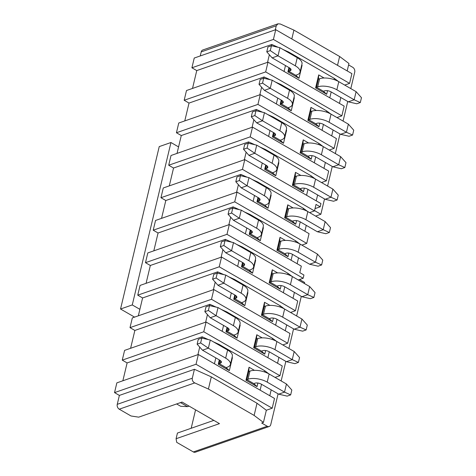 <?xml version="1.0" encoding="UTF-8"?>
<svg xmlns="http://www.w3.org/2000/svg" width="476" height="476" viewBox="0 0 476 476"><rect width="100%" height="100%" fill="white"/><g stroke="black" fill="none" stroke-linecap="round" stroke-linejoin="round"><path stroke-width="0.71" d="M139.885 309.329L132.268 304.932L120.541 309.013L159.234 146.602L170.961 142.52L178.577 146.917M120.541 309.013L134.583 317.117M170.961 142.52L132.268 304.932M278.091 393.83L270.761 424.586A3.713 2.761 -109.2 0 1 269.214 426.49L195.339 452.2A3.713 2.761 -109.2 0 1 193.345 451.944L176.721 442.353L176.084 438.729L177.441 433.047L213.837 420.379M176.084 438.729L219.472 423.634L182.076 402.053L138.689 417.154L131.019 415.982L119.244 409.187A3.713 2.761 -109.2 0 1 117.251 404.338L119.381 395.407L114.532 392.611L116.852 382.865L198.349 354.507L274.521 398.46L272.201 408.206L196.029 364.253L114.532 392.611M189.103 406.111L187.526 406.659L180.666 406.272L176.638 403.951M180.63 402.559L182.177 402.113M178.768 403.208L180.606 402.66L187.526 406.659M138.343 315.808L142.592 297.958L137.748 295.162L140.069 285.416L221.566 257.058L297.738 301.016L295.417 310.757L219.24 266.804L137.748 295.162M146.078 283.327L150.333 265.477L145.483 262.681L147.804 252.935L229.301 224.577L301.32 266.138L299.773 272.629L303.932 275.027L303.158 278.276L226.981 234.323L145.483 262.681M153.819 250.846L158.068 232.996L153.224 230.2L155.545 220.453L237.042 192.096L309.061 233.651L306.74 243.397L301.855 245.098M161.554 218.359L165.809 200.515L160.959 197.719L163.28 187.972L244.777 159.615L320.955 203.567L320.181 206.816L315.029 208.607M169.295 185.878L173.544 168.034L168.7 165.231L171.021 155.491L252.518 127.128L328.69 171.086L326.369 180.832L250.197 136.874L168.7 165.231M177.03 153.397L181.285 135.547L176.435 132.75L178.762 123.004L260.253 94.647L336.431 138.605L334.11 148.345L257.933 104.393L176.435 132.75M184.771 120.916L189.026 103.066L184.176 100.269L186.497 90.523L267.994 62.166L344.172 106.118L341.845 115.864L265.673 71.912L184.176 100.269M192.512 88.435L196.761 70.585L191.911 67.788L194.238 58.042L275.735 29.685L351.907 73.637L349.586 83.383L273.408 39.431L191.911 67.788M200.247 55.948L201.211 51.908A3.713 2.761 -109.2 0 1 202.764 49.998L278.055 23.8M122.862 380.77L127.116 362.926L122.267 360.13L124.593 350.384L206.09 322.026L282.262 365.979L279.942 375.725L203.764 331.766L122.267 360.13M130.602 348.289L134.857 330.445L130.007 327.643L132.328 317.903L213.825 289.539L290.003 333.498L287.677 343.244L211.505 299.285L130.007 327.643M195.571 409.842L191.185 428.263M269.214 426.49A3.713 2.761 -109.2 0 1 267.22 426.234L261.681 423.039L263.436 422.426L254.119 415.423L208.411 389.047L194.744 382.918C192.834 381.871 192.018 380.306 192.298 378.224L194.428 369.293L119.381 395.407M275.295 29.833L276.258 25.793L277.972 23.824L280.251 23.984L293.918 30.119L339.626 56.495L348.944 63.498L347.183 70.912M348.605 64.926L352.728 67.306A3.713 2.761 70.8 0 1 354.721 72.156L350.806 88.601M299.529 279.537L304.616 282.476L304.372 283.5M301.302 296.387L296.637 315.981M293.567 328.868L288.896 348.462M285.826 361.349L281.161 380.943M347.736 101.495L343.065 121.088M339.995 133.976L335.33 153.57M332.26 166.457L327.589 186.051M324.519 198.938L320.866 214.265L315.618 216.092M320.181 206.816L316.022 204.418L314.475 210.916L309.596 212.611M306.264 225.356L304.866 231.229M298.529 257.837L297.125 263.716M142.592 297.958L217.639 271.844L223.893 274.652M228.92 276.901L234.531 279.418L280.233 305.794L284.374 308.906M290.533 312.458L295.417 310.757M219.24 266.804L221.566 257.058M221.126 257.213L222.929 249.644M225.071 240.648L225.38 239.363L150.333 265.477M225.38 239.363L231.633 242.165M236.655 244.42L242.266 246.937L287.974 273.313L292.109 276.425M298.274 279.977L303.158 278.276M226.981 234.323L229.301 224.577M228.867 224.731L230.67 217.163M232.812 208.167L233.121 206.881L158.068 232.996M233.121 206.881L239.368 209.684M244.396 211.939L250.007 214.456L295.709 240.832L299.85 243.944M306.74 243.397L234.722 201.842L153.224 230.2M234.722 201.842L237.042 192.096M236.602 192.245L238.405 184.682M240.553 175.686L240.856 174.4L165.809 200.515M240.856 174.4L247.109 177.203M252.131 179.458L257.742 181.975L303.45 208.345L307.591 211.457M314.475 210.916L242.457 169.355L160.959 197.719M242.457 169.355L244.777 159.615M244.343 159.763L246.146 152.201M248.288 143.205L248.597 141.913L173.544 168.034M248.597 141.913L254.844 144.722M259.872 146.977L265.483 149.494L311.185 175.864L315.326 178.976M321.49 182.528L326.369 180.832M250.197 136.874L252.518 127.128M252.084 127.282L253.881 119.72M256.029 110.718L256.332 109.432L181.285 135.547M256.332 109.432L262.585 112.241M267.613 114.49L273.218 117.007L318.926 143.383L323.067 146.495M329.225 150.047L334.11 148.345M257.933 104.393L260.253 94.647M259.819 94.801L261.621 87.233M263.764 78.237L264.073 76.951L189.026 103.066M264.073 76.951L270.32 79.754M275.348 82.009L280.959 84.526L326.661 110.902L330.802 114.014M336.966 117.566L341.845 115.864M265.673 71.912L267.994 62.166M267.56 62.314L269.362 54.752M271.504 45.755L271.808 44.47L196.761 70.585M271.808 44.47L278.061 47.273M283.089 49.528L288.694 52.045L334.402 78.421L338.543 81.527M344.701 85.085L349.586 83.383M273.408 39.431L275.735 29.685M194.428 369.293L211.314 376.867L257.016 403.243L266.34 410.247L272.201 408.206M196.029 364.253L198.349 354.507M197.915 354.656L199.718 347.093M201.86 338.097L202.163 336.812L127.116 362.926M202.163 336.812L208.417 339.614M213.444 341.869L219.049 344.386L264.757 370.756L268.898 373.868M275.057 377.42L279.942 375.725M203.764 331.766L206.09 322.026M205.65 322.175L207.453 314.612M209.595 305.616L209.904 304.325L134.857 330.445M209.904 304.325L216.158 307.133M221.179 309.388L226.79 311.905L272.492 338.275L276.633 341.387M282.798 344.939L287.677 343.244M211.505 299.285L213.825 289.539M213.391 289.694L215.194 282.131M217.336 273.129L217.639 271.844M294.412 292.407L293.014 298.285M286.671 324.894L285.273 330.766M278.936 357.375L277.538 363.253M271.195 389.856L269.797 395.734M266.34 410.247L263.436 422.426M257.016 403.243L254.119 415.423M211.314 376.867L208.411 389.047M291.812 38.961L293.918 30.119M337.52 65.337L339.626 56.495M317.629 194.964L316.225 200.842M340.84 97.515L339.442 103.393M333.105 129.996L331.707 135.874M325.364 162.483L323.966 168.355M314.547 210.618L320.866 214.265M303.45 208.345L303.164 209.529M300.225 221.87L298.827 227.748M295.709 240.832L295.429 242.01M292.49 254.351L291.086 260.229M229.908 298.821L231.306 292.942M234.376 280.055L234.531 279.418M275.61 325.191L277.014 319.319M279.953 306.978L280.233 305.794M247.55 292.478L247.913 292.686L244.813 305.675L233.734 299.285L234.769 294.941M273.367 318.075L272.516 321.663L261.437 315.267L264.531 302.272L269.922 305.39M287.974 273.313L287.688 274.497M284.749 286.832L283.351 292.71M242.266 246.937L242.117 247.574M239.047 260.461L237.643 266.34M255.285 259.991L255.648 260.199L252.554 273.194L241.475 266.804L242.51 262.46M281.108 285.588L280.251 289.182L269.172 282.786L272.266 269.791L277.663 272.903M250.007 214.456L249.852 215.087M246.782 227.98L245.384 233.859M263.026 227.51L263.389 227.718L260.289 240.713L249.21 234.317L250.245 229.973M288.849 253.107L287.992 256.695L276.913 250.305L280.007 237.31L285.398 240.422M257.742 181.975L257.593 182.605M254.523 195.493L253.119 201.372M270.767 195.029L271.124 195.237L268.03 208.232L256.951 201.836L257.986 197.492M296.584 220.626L295.727 224.214L284.648 217.824L287.748 204.829L293.139 207.941M311.185 175.864L310.905 177.048M307.966 189.388L306.568 195.267M265.483 149.494L265.328 150.124M262.258 163.012L260.86 168.891M304.325 188.145L303.468 191.733L292.389 185.337L295.483 172.348L300.88 175.46M278.502 162.548L278.865 162.756L275.771 175.751L264.686 169.355L265.721 165.011M318.926 143.383L318.64 144.567M315.701 156.907L314.303 162.78M273.218 117.007L273.069 117.643M269.999 130.531L268.601 136.41M312.06 155.664L311.209 159.252L300.124 152.855L303.224 139.861L308.615 142.978M286.243 130.067L286.6 130.275L283.506 143.264L272.427 136.874L273.462 132.53M326.661 110.902L326.381 112.086M323.442 124.42L322.044 130.299M280.959 84.526L280.81 85.162M277.74 98.05L276.336 103.929M293.978 97.58L294.341 97.788L291.247 110.783L280.168 104.393L281.197 100.049M319.801 123.177L318.944 126.765L307.865 120.374L310.959 107.38L316.356 110.491M334.402 78.421L334.122 79.599M331.183 91.939L329.779 97.818M288.694 52.045L288.545 52.675M285.475 65.569L284.077 71.448M301.719 65.099L302.082 65.307L298.982 78.302L287.903 71.906L288.938 67.562M327.536 90.696L326.685 94.284L315.606 87.893L318.7 74.899L324.091 78.01M264.757 370.756L264.477 371.94M261.532 384.281L260.134 390.159M219.049 344.386L218.9 345.017M215.83 357.904L214.432 363.783M232.074 357.44L232.431 357.649L229.337 370.643L218.258 364.247L219.293 359.904M257.891 383.037L257.04 386.625L245.955 380.235L249.055 367.24L254.446 370.352M272.492 338.275L272.212 339.459M269.273 351.8L267.875 357.678M226.79 311.905L226.641 312.536M223.571 325.423L222.167 331.302M239.809 324.959L240.172 325.167L237.078 338.162L225.999 331.766L227.028 327.423M265.632 350.556L264.775 354.144L253.696 347.748L256.79 334.759L262.187 337.871M264.531 302.272L264.269 306.52L265.441 306.116A13.917 6.075 13.4 0 1 284.624 309.049L301.933 319.039L307.3 325.066L306.139 329.939L302.623 331.159L294.138 329.196L276.824 319.206A4.641 2.023 -166.6 0 0 270.433 318.23L269.261 318.64L272.516 321.663M269.261 318.64L262.335 314.642L261.437 315.267M294.138 329.196L299.999 327.161L282.69 317.171A13.917 6.075 13.4 0 0 263.508 314.237L262.335 314.642L264.269 306.52M247.455 292.877L247.913 292.686M241.558 302.653L234.632 298.66L235.804 298.25A4.641 2.023 -166.6 0 0 236.858 297.327A4.641 2.023 -166.6 0 0 235.275 295.233L217.96 285.243L212.599 279.216L213.76 274.343L217.276 273.117L225.761 275.08L223.827 283.202L241.136 293.192A13.917 6.075 13.4 0 1 245.884 299.475A13.917 6.075 13.4 0 1 242.73 302.248L241.558 302.653L244.813 305.675M235.43 295.322L234.632 298.66L233.734 299.285M280.251 289.182L276.996 286.153L270.07 282.161L269.172 282.786M276.996 286.153L278.168 285.749A4.641 2.023 13.4 0 1 284.565 286.725L301.873 296.715L307.74 294.674L290.425 284.684A13.917 6.075 -166.6 0 0 271.243 281.75L270.07 282.161L272.004 274.039L272.266 269.791M252.554 273.194L249.299 270.172L242.373 266.179L241.475 266.804M249.299 270.172L250.471 269.767A13.917 6.075 -166.6 0 0 253.619 266.994A13.917 6.075 -166.6 0 0 248.877 260.711L231.562 250.721L225.701 252.762L243.016 262.752A4.641 2.023 13.4 0 1 244.593 264.846A4.641 2.023 13.4 0 1 243.545 265.769L242.373 266.179L243.165 262.841M255.195 260.396L255.648 260.199M287.992 256.695L284.737 253.672L277.811 249.68L276.913 250.305M284.737 253.672L285.909 253.268A4.641 2.023 13.4 0 1 292.3 254.243L309.614 264.234L315.475 262.193L298.166 252.203A13.917 6.075 -166.6 0 0 278.984 249.269L277.811 249.68L279.745 241.558L280.007 237.31M260.289 240.713L257.034 237.691L250.108 233.692L249.21 234.317M257.034 237.691L258.206 237.28A13.917 6.075 -166.6 0 0 261.36 234.513A13.917 6.075 -166.6 0 0 256.618 228.23L239.303 218.24L233.442 220.275L250.751 230.265A4.641 2.023 13.4 0 1 252.334 232.365A4.641 2.023 13.4 0 1 251.28 233.288L250.108 233.692L250.906 230.36M262.93 227.909L263.389 227.718M295.727 224.214L292.472 221.191L285.546 217.193L284.648 217.824M292.472 221.191L293.644 220.781A4.641 2.023 13.4 0 1 300.041 221.762L317.355 231.752L323.216 229.712L305.901 219.722A13.917 6.075 -166.6 0 0 286.719 216.788L285.546 217.193L287.486 209.077L287.748 204.829M268.03 208.232L264.775 205.21L257.849 201.211L256.951 201.836M264.775 205.21L265.947 204.799A13.917 6.075 -166.6 0 0 269.095 202.032A13.917 6.075 -166.6 0 0 264.353 195.743L247.044 185.753L241.177 187.794L258.492 197.784A4.641 2.023 13.4 0 1 260.069 199.878A4.641 2.023 13.4 0 1 259.021 200.807L257.849 201.211L258.641 197.879M270.671 195.428L271.124 195.237M275.771 175.751L272.51 172.723L265.584 168.73L264.686 169.355M272.51 172.723L273.682 172.318A13.917 6.075 -166.6 0 0 276.836 169.551A13.917 6.075 -166.6 0 0 272.094 163.262L254.779 153.272L248.918 155.313L266.227 165.303A4.641 2.023 13.4 0 1 267.81 167.397A4.641 2.023 13.4 0 1 266.762 168.32L265.584 168.73L266.381 165.392M278.406 162.947L278.865 162.756M303.468 191.733L300.213 188.71L293.287 184.712L292.389 185.337M300.213 188.71L301.385 188.3A4.641 2.023 13.4 0 1 307.782 189.281L325.09 199.271L330.957 197.231L313.642 187.241A13.917 6.075 -166.6 0 0 294.46 184.307L293.287 184.712L295.221 176.59L295.483 172.348M283.506 143.264L280.251 140.241L273.325 136.249L272.427 136.874M280.251 140.241L281.423 139.837A13.917 6.075 -166.6 0 0 284.571 137.064A13.917 6.075 -166.6 0 0 279.829 130.781L262.52 120.791L256.653 122.832L273.968 132.822A4.641 2.023 13.4 0 1 275.55 134.916A4.641 2.023 13.4 0 1 274.497 135.839L273.325 136.249L274.122 132.911M286.147 130.466L286.6 130.275M311.209 159.252L307.948 156.229L301.028 152.231L300.124 152.855M307.948 156.229L309.12 155.819A4.641 2.023 13.4 0 1 315.517 156.794L332.831 166.784L338.692 164.75L321.377 154.76A13.917 6.075 -166.6 0 0 302.2 151.82L301.028 152.231L302.962 144.109L303.224 139.861M310.959 107.38L310.697 111.628L311.869 111.217A13.917 6.075 13.4 0 1 331.052 114.157L348.367 124.141L353.733 130.174L352.573 135.047L346.433 132.263L329.118 122.272A13.917 6.075 -166.6 0 0 309.935 119.339L307.865 120.374M352.573 135.047L349.051 136.267L340.566 134.303L323.258 124.313A4.641 2.023 -166.6 0 0 316.861 123.338L315.689 123.742L318.944 126.765M315.689 123.742L308.763 119.75L310.697 111.628M293.882 97.985L294.341 97.788M263.704 78.225L262.544 83.098L259.027 84.323L260.188 79.45L263.704 78.225L272.189 80.188L270.255 88.31L287.569 98.3A13.917 6.075 13.4 0 1 292.312 104.583A13.917 6.075 13.4 0 1 289.164 107.35L287.986 107.76L291.247 110.783M287.986 107.76L281.066 103.762L280.168 104.393M262.544 83.098L270.255 88.31L264.394 90.351L281.703 100.341A4.641 2.023 13.4 0 1 283.285 102.435A4.641 2.023 13.4 0 1 282.238 103.357L281.066 103.762L281.857 100.43M326.685 94.284L323.43 91.261L316.504 87.269L315.606 87.893M323.43 91.261L324.602 90.856A4.641 2.023 13.4 0 1 330.993 91.832L348.307 101.822L354.168 99.781L336.859 89.791A13.917 6.075 -166.6 0 0 317.676 86.858L316.504 87.269L318.438 79.147L318.7 74.899M298.982 78.302L295.727 75.279L288.801 71.281L287.903 71.906M295.727 75.279L296.899 74.869A13.917 6.075 -166.6 0 0 300.053 72.102A13.917 6.075 -166.6 0 0 295.304 65.819L277.996 55.829L272.129 57.864L289.444 67.854A4.641 2.023 13.4 0 1 291.026 69.954A4.641 2.023 13.4 0 1 289.973 70.876L288.801 71.281L289.598 67.949M301.623 65.498L302.082 65.307M249.055 367.24L248.793 371.488L249.965 371.078A13.917 6.075 13.4 0 1 269.148 374.011L286.457 384.001L291.824 390.028L290.663 394.901L284.523 392.123L267.214 382.133A13.917 6.075 -166.6 0 0 248.032 379.199L245.955 380.235M290.663 394.901L287.147 396.127L278.662 394.164L261.348 384.174A4.641 2.023 -166.6 0 0 254.957 383.198L253.779 383.602L257.04 386.625M253.779 383.602L246.86 379.604L248.793 371.488M231.979 357.839L232.431 357.649M201.8 338.085L200.64 342.952L197.124 344.178L198.284 339.305L201.8 338.085L210.285 340.048L208.351 348.164L225.66 358.154A13.917 6.075 13.4 0 1 230.402 364.443A13.917 6.075 13.4 0 1 227.254 367.21L226.082 367.621L229.337 370.643M226.082 367.621L219.156 363.622L218.258 364.247M200.64 342.952L208.351 348.164L202.484 350.205L219.799 360.195A4.641 2.023 13.4 0 1 221.382 362.29A4.641 2.023 13.4 0 1 220.328 363.218L219.156 363.622L219.954 360.29M256.79 334.759L256.528 339.001L257.7 338.597A13.917 6.075 13.4 0 1 276.883 341.53L294.198 351.52L299.565 357.547L298.404 362.42L294.882 363.646L286.397 361.683L269.089 351.693A4.641 2.023 -166.6 0 0 262.692 350.711L261.52 351.121L264.775 354.144M261.52 351.121L254.595 347.123L253.696 347.748M286.397 361.683L292.264 359.642L274.95 349.652A13.917 6.075 13.4 0 0 255.767 346.718L254.595 347.123L256.528 339.001M239.714 325.358L240.172 325.167M233.823 335.14L226.897 331.141L228.069 330.731A4.641 2.023 -166.6 0 0 229.117 329.808A4.641 2.023 -166.6 0 0 227.54 327.714L210.225 317.724L204.858 311.697L206.019 306.824L209.535 305.598L218.02 307.561L216.086 315.683L233.401 325.673A13.917 6.075 13.4 0 1 238.143 331.962A13.917 6.075 13.4 0 1 234.995 334.729L233.823 335.14L237.078 338.162M227.689 327.803L226.897 331.141L225.999 331.766M225.761 275.08L243.075 285.07A13.917 6.075 13.4 0 1 247.817 291.36L245.884 299.475M301.873 296.715L310.358 298.678L313.88 297.458L307.74 294.674L309.674 286.558L292.359 276.568A13.917 6.075 -166.6 0 0 273.176 273.635L272.004 274.039M309.614 264.234L318.099 266.197L321.615 264.971L315.475 262.193L317.415 254.071L300.1 244.081A13.917 6.075 -166.6 0 0 280.917 241.148L279.745 241.558M317.355 231.752L325.84 233.716L329.356 232.49L323.216 229.712L325.15 221.59L307.841 211.6A13.917 6.075 -166.6 0 0 288.658 208.666L287.486 209.077M325.09 199.271L333.575 201.235L337.091 200.009L330.957 197.231L332.891 189.109L315.576 179.119A13.917 6.075 -166.6 0 0 296.393 176.185L295.221 176.59M332.831 166.784L341.316 168.748L344.832 167.528L338.692 164.75L340.626 156.628L323.317 146.638A13.917 6.075 -166.6 0 0 304.134 143.704L302.962 144.109M348.307 101.822L356.792 103.786L360.308 102.56L354.168 99.781L356.102 91.66L338.793 81.67A13.917 6.075 -166.6 0 0 319.61 78.736L318.438 79.147M218.02 307.561L235.334 317.552A13.917 6.075 13.4 0 1 240.077 323.841L238.143 331.962M306.139 329.939L299.999 327.161L301.933 319.039M233.502 242.599L231.562 250.721L223.851 245.509L220.334 246.735L221.495 241.862L225.017 240.636L233.502 242.599L250.81 252.589A13.917 6.075 13.4 0 1 255.552 258.873L253.619 266.994M241.237 210.118L239.303 218.24L231.592 213.028L228.075 214.248L229.236 209.375L232.752 208.155L241.237 210.118L258.551 220.108A13.917 6.075 13.4 0 1 263.293 226.392L261.36 234.513M248.978 177.637L247.044 185.753L239.333 180.541L235.81 181.767L236.971 176.893L240.493 175.674L248.978 177.637L266.286 187.627A13.917 6.075 13.4 0 1 271.028 193.91L269.095 202.032M276.836 169.551L278.769 161.429A13.917 6.075 -166.6 0 0 274.027 155.14L256.713 145.15L254.779 153.272L247.068 148.06L243.551 149.285L248.918 155.313M284.571 137.064L286.51 128.948A13.917 6.075 -166.6 0 0 281.762 122.659L264.454 112.669L262.52 120.791L254.809 115.579L251.286 116.804L256.653 122.832M272.189 80.188L289.503 90.178A13.917 6.075 13.4 0 1 294.245 96.461L292.312 104.583M279.93 47.707L277.996 55.829L270.285 50.617L266.768 51.836L267.928 46.963L271.445 45.744L279.93 47.707L297.244 57.697A13.917 6.075 13.4 0 1 301.986 63.98L300.053 72.102M210.285 340.048L227.593 350.038A13.917 6.075 13.4 0 1 232.342 356.322L230.402 364.443M298.404 362.42L292.264 359.642L294.198 351.52M212.599 279.216L216.116 277.99L223.827 283.202L217.96 285.243M216.116 277.99L217.276 273.117M256.713 145.15L248.228 143.187L247.068 148.06M248.228 143.187L244.712 144.412L243.551 149.285M332.891 189.109L338.252 195.136L337.091 200.009M264.454 112.669L255.969 110.706L254.809 115.579M255.969 110.706L252.453 111.931L251.286 116.804M340.626 156.628L345.993 162.655L344.832 167.528M340.566 134.303L346.433 132.263L348.367 124.141M278.662 394.164L284.523 392.123L286.457 384.001M204.858 311.697L208.375 310.471L216.086 315.683L210.225 317.724M208.375 310.471L209.535 305.598M313.88 297.458L315.041 292.585L309.674 286.558M220.334 246.735L225.701 252.762M225.017 240.636L223.851 245.509M321.615 264.971L322.776 260.098L317.415 254.071M228.075 214.248L233.442 220.275M232.752 208.155L231.592 213.028M329.356 232.49L330.517 227.617L325.15 221.59M235.81 181.767L241.177 187.794M240.493 175.674L239.333 180.541M259.027 84.323L264.394 90.351M360.308 102.56L361.468 97.687L356.102 91.66M266.768 51.836L272.129 57.864M271.445 45.744L270.285 50.617M197.124 344.178L202.484 350.205M193.345 451.944L267.22 426.234M194.744 382.918L119.244 409.187M276.258 25.793L201.211 51.908M192.298 378.224L117.251 404.338M263.508 314.237L265.441 306.116M235.804 298.25L236.334 296.03M271.243 281.75L273.176 273.635M243.545 265.769L244.075 263.549M278.984 249.269L280.917 241.148M251.28 233.288L251.81 231.068M286.719 216.788L288.658 208.666M259.021 200.807L259.551 198.581M266.762 168.32L267.286 166.1M294.46 184.307L296.393 176.185M274.497 135.839L275.027 133.619M302.2 151.82L304.134 143.704M309.935 119.339L311.869 111.217M282.238 103.357L282.768 101.138M317.676 86.858L319.61 78.736M289.973 70.876L290.503 68.657M248.032 379.199L249.965 371.078M220.328 363.218L220.858 360.992M255.767 346.718L257.7 338.597M228.069 330.731L228.599 328.511M282.69 317.171L284.624 309.049M243.075 285.07L241.136 293.192M290.425 284.684L292.359 276.568M250.81 252.589L248.877 260.711M298.166 252.203L300.1 244.081M258.551 220.108L256.618 228.23M305.901 219.722L307.841 211.6M266.286 187.627L264.353 195.743M274.027 155.14L272.094 163.262M313.642 187.241L315.576 179.119M281.762 122.659L279.829 130.781M321.377 154.76L323.317 146.638M329.118 122.272L331.052 114.157M289.503 90.178L287.569 98.3M336.859 89.791L338.793 81.67M297.244 57.697L295.304 65.819M267.214 382.133L269.148 374.011M227.593 350.038L225.66 358.154M274.95 349.652L276.883 341.53M235.334 317.552L233.401 325.673"/></g></svg>
